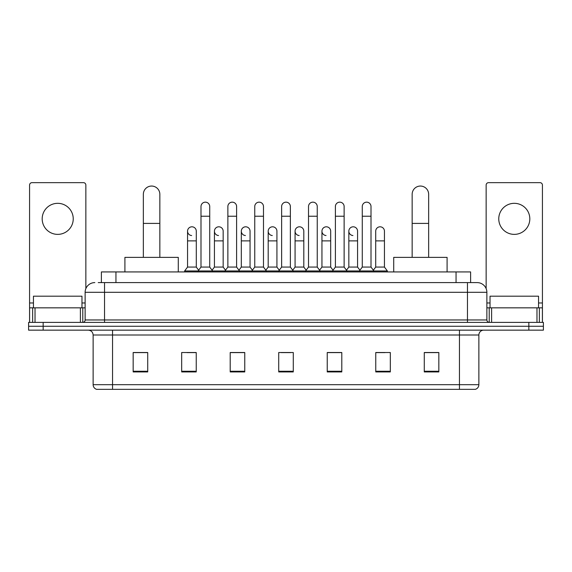 <?xml version="1.0" encoding="UTF-8"?>
<svg xmlns="http://www.w3.org/2000/svg" width="572" height="572" viewBox="0 0 572 572"><rect width="100%" height="100%" fill="white"/><g stroke="black" fill="none" stroke-linecap="round" stroke-linejoin="round"><path stroke-width="0.86" d="M101.387 282.604L101.387 271.929L470.613 271.929L470.613 282.604M98.448 282.604L477.17 282.604A9.703 9.703 0 0 1 486.872 292.306L486.872 319.962C487.001 321.421 487.816 322.236 489.303 322.393M98.227 282.604L104.533 282.604L104.533 292.306L85.128 292.306L85.128 319.962A2.424 2.424 0 0 1 82.697 322.393M94.83 282.604A9.703 9.703 0 0 0 85.128 292.306M43.157 322.393L28.6 322.393L28.6 326.269L43.157 326.269L28.6 326.269L28.6 330.151L43.157 330.151L43.157 326.269L528.843 326.269L43.157 326.269L43.157 322.393L528.843 322.393L528.843 326.269L543.4 326.269L528.843 326.269L528.843 330.151L43.157 330.151M528.843 330.151L543.4 330.151L543.4 322.393L528.843 322.393M486.872 292.306L467.467 292.306L467.467 282.604L477.17 282.604M478.871 384.691C478.735 387.015 477.57 388.567 475.375 389.346L459.459 389.346L459.459 384.691L478.871 384.691L478.871 335.006A4.855 4.855 0 0 1 483.719 330.151M459.459 389.346L96.625 389.346A4.855 4.855 0 0 1 93.129 384.691L93.129 335.006C92.843 332.06 91.227 330.444 88.281 330.151M438.838 371.929L438.838 352.524L424.281 352.524L424.281 371.929L438.838 371.929M390.318 371.929L390.318 352.524L375.761 352.524L375.761 371.929L390.318 371.929M341.799 371.929L341.799 352.524L327.241 352.524L327.241 371.929L341.799 371.929M147.719 371.929L147.719 352.524L133.162 352.524L133.162 371.929L147.719 371.929M196.239 371.929L196.239 352.524L181.681 352.524L181.681 371.929L196.239 371.929M244.759 371.929L244.759 352.524L230.201 352.524L230.201 371.929L244.759 371.929M293.279 371.929L293.279 352.524L278.721 352.524L278.721 371.929L293.279 371.929M375.761 352.617L384.935 352.617M424.281 352.617L437.866 352.617M240.826 352.617L237.094 352.617M187.065 352.617L196.239 352.617M134.134 352.617L147.719 352.617M334.906 352.617L331.174 352.617M281.145 352.617L290.855 352.617M244.759 352.617L230.201 352.617M341.799 352.617L327.241 352.617M81.975 307.836L81.975 296.189L33.455 296.189L33.455 307.836M57.715 203.325A15.53 15.53 0 0 0 42.185 218.847A15.53 15.53 0 0 0 57.715 234.377A15.53 15.53 0 0 0 73.237 218.847A15.53 15.53 0 0 0 57.715 203.325M80.395 322.393L80.395 307.836L35.028 307.836L35.028 322.393M85.857 288.617L85.857 185.078A2.424 2.424 0 0 0 83.426 182.654L31.996 182.654A2.424 2.424 0 0 0 29.572 185.078L29.572 307.836L35.028 307.836M80.395 307.836L85.128 307.836M29.572 322.393L29.572 307.836M143.35 257.371L143.35 194.294A8.251 8.251 0 0 1 151.601 186.05A8.251 8.251 0 0 1 159.845 194.294A8.251 8.251 0 0 0 151.601 186.05M159.845 257.371L159.845 194.294M178.285 271.929L178.285 257.371L124.91 257.371L124.91 271.929M412.155 257.371L412.155 194.294A8.251 8.251 0 0 1 420.399 186.05A8.251 8.251 0 0 1 428.65 194.294A8.251 8.251 0 0 0 420.399 186.05M428.65 257.371L428.65 194.294M447.089 271.929L447.089 257.371L393.715 257.371L393.715 271.929M200.994 216.23L209.724 216.23L209.724 267.074L200.994 267.074L200.994 206.521A4.369 4.369 0 0 1 205.634 202.166A4.369 4.369 0 0 1 209.724 206.521A4.369 4.369 0 0 0 205.634 202.166M200.994 267.074L198.084 270.956L198.084 271.929M209.724 267.074L212.634 270.956L184.642 270.956L184.642 271.929M227.87 267.074L227.87 216.23L236.608 216.23L236.608 267.074L227.87 267.074L224.96 270.956L212.634 270.956L212.634 271.929M227.87 216.23L227.87 206.521A4.369 4.369 0 0 1 232.511 202.166A4.369 4.369 0 0 1 236.608 206.521A4.369 4.369 0 0 0 232.511 202.166M236.608 267.074L239.518 270.956L224.96 270.956L224.96 271.929M254.755 267.074L254.755 216.23L263.485 216.23L263.485 267.074L254.755 267.074L251.844 270.956L239.518 270.956L239.518 271.929M254.755 216.23L254.755 206.521A4.369 4.369 0 0 1 259.395 202.166A4.369 4.369 0 0 1 263.485 206.521A4.369 4.369 0 0 0 259.395 202.166M263.485 267.074L266.395 270.956L251.844 270.956L251.844 271.929M281.631 267.074L281.631 216.23L290.369 216.23L290.369 267.074L281.631 267.074L278.721 270.956L266.395 270.956L266.395 271.929M281.631 216.23L281.631 206.521A4.369 4.369 0 0 1 286.272 202.166A4.369 4.369 0 0 1 290.369 206.521A4.369 4.369 0 0 0 286.272 202.166M290.369 267.074L293.279 270.956L278.721 270.956L278.721 271.929M308.515 267.074L308.515 216.23L317.245 216.23L317.245 267.074L308.515 267.074L305.605 270.956L293.279 270.956L293.279 271.929M308.515 216.23L308.515 206.521A4.369 4.369 0 0 1 313.156 202.166A4.369 4.369 0 0 1 317.245 206.521A4.369 4.369 0 0 0 313.156 202.166M317.245 267.074L320.156 270.956L305.605 270.956L305.605 271.929M335.392 267.074L335.392 216.23L344.13 216.23L344.13 267.074L335.392 267.074L332.482 270.956L320.156 270.956L320.156 271.929M335.392 216.23L335.392 206.521A4.369 4.369 0 0 1 340.033 202.166A4.369 4.369 0 0 1 344.13 206.521A4.369 4.369 0 0 0 340.033 202.166M344.13 267.074L347.04 270.956L332.482 270.956L332.482 271.929M362.276 267.074L362.276 216.23L371.006 216.23L371.006 267.074L362.276 267.074L359.366 270.956L347.04 270.956L347.04 271.929M362.276 216.23L362.276 206.521A4.369 4.369 0 0 1 366.917 202.166A4.369 4.369 0 0 1 371.006 206.521A4.369 4.369 0 0 0 366.917 202.166M371.006 267.074L373.916 270.956L359.366 270.956L359.366 271.929M384.448 267.074L384.448 240.876L375.711 240.876L375.711 267.074L384.448 267.074L387.358 270.956L373.916 270.956L373.916 271.929M191.641 235.528A4.369 4.369 0 0 1 187.552 231.174A4.369 4.369 0 0 1 192.192 226.812A4.369 4.369 0 0 1 196.289 231.174L196.289 240.876L187.552 240.876L187.552 231.174M196.289 240.876L196.289 267.074L187.552 267.074L187.552 240.876M187.552 267.074L184.642 270.956M196.289 267.074L198.641 270.213M218.525 235.528A4.369 4.369 0 0 1 214.436 231.174A4.369 4.369 0 0 1 219.076 226.812A4.369 4.369 0 0 1 223.166 231.174L223.166 240.876L214.436 240.876L214.436 231.174M223.166 240.876L223.166 267.074L214.436 267.074L214.436 240.876M214.436 267.074L212.076 270.213M223.166 267.074L225.518 270.213M245.402 235.528A4.369 4.369 0 0 1 241.312 231.174A4.369 4.369 0 0 1 245.953 226.812A4.369 4.369 0 0 1 250.05 231.174L250.05 240.876L241.312 240.876L241.312 231.174M250.05 240.876L250.05 267.074L241.312 267.074L241.312 240.876M241.312 267.074L238.96 270.213M250.05 267.074L252.402 270.213M272.286 235.528A4.369 4.369 0 0 1 268.197 231.174A4.369 4.369 0 0 1 272.837 226.812A4.369 4.369 0 0 1 276.927 231.174L276.927 240.876L268.197 240.876L268.197 231.174M276.927 240.876L276.927 267.074L268.197 267.074L268.197 240.876M268.197 267.074L265.837 270.213M276.927 267.074L279.279 270.213M299.163 235.528A4.369 4.369 0 0 1 295.073 231.174A4.369 4.369 0 0 1 299.714 226.812A4.369 4.369 0 0 1 303.803 231.174L303.803 240.876L295.073 240.876L295.073 231.174M303.803 240.876L303.803 267.074L295.073 267.074L295.073 240.876M295.073 267.074L292.721 270.213M303.803 267.074L306.163 270.213M326.047 235.528A4.369 4.369 0 0 1 321.95 231.174A4.369 4.369 0 0 1 326.598 226.812A4.369 4.369 0 0 1 330.688 231.174L330.688 240.876L321.95 240.876L321.95 231.174M330.688 240.876L330.688 267.074L321.95 267.074L321.95 240.876M321.95 267.074L319.598 270.213M330.688 267.074L333.04 270.213M352.924 235.528A4.369 4.369 0 0 1 348.834 231.174A4.369 4.369 0 0 1 353.475 226.812A4.369 4.369 0 0 1 357.564 231.174L357.564 240.876L348.834 240.876L348.834 231.174M357.564 240.876L357.564 267.074L348.834 267.074L348.834 240.876M348.834 267.074L346.482 270.213M357.564 267.074L359.924 270.213M375.711 240.876L375.711 231.174A4.369 4.369 0 0 1 380.359 226.812A4.369 4.369 0 0 1 384.448 231.174L384.448 240.876M375.711 267.074L373.359 270.213M387.358 270.956L387.358 271.929M514.285 203.325A15.53 15.53 0 0 0 498.763 218.847A15.53 15.53 0 0 0 514.285 234.377A15.53 15.53 0 0 0 529.815 218.847A15.53 15.53 0 0 0 514.285 203.325M536.972 322.393L536.972 307.836L491.605 307.836L491.605 322.393M542.428 322.393L542.428 307.836L542.428 322.393M536.972 307.836L542.428 307.836L542.428 185.078A2.424 2.424 0 0 0 540.004 182.654L488.574 182.654A2.424 2.424 0 0 0 486.143 185.078L486.143 288.617M486.872 307.836L491.605 307.836M538.545 307.836L538.545 296.189L490.025 296.189L490.025 307.836M115.944 282.604L115.944 271.929M456.056 282.604L456.056 271.929M104.533 322.393L104.533 319.962L486.872 319.962M85.128 319.962L104.533 319.962L104.533 292.306L467.467 292.306L467.467 322.393M459.459 330.151L459.459 335.006L93.129 335.006M478.871 335.006L459.459 335.006L459.459 384.691L112.541 384.691L112.541 389.346M93.129 384.691L112.541 384.691L112.541 330.151M293.279 371.257L278.721 371.257M244.759 371.257L230.201 371.257M196.239 371.257L181.681 371.257M147.719 371.257L133.162 371.257M341.799 371.257L327.241 371.257M390.318 371.257L375.761 371.257M438.838 371.257L424.281 371.257M85.128 302.981L81.975 302.981M33.455 302.981L29.572 302.981M82.783 307.836L82.783 322.386M29.608 307.836L29.608 322.393M32.64 322.393L32.64 307.836M143.35 223.409L159.845 223.409M412.155 223.409L428.65 223.409M542.428 302.981L538.545 302.981M490.025 302.981L486.872 302.981M542.392 322.393L542.392 307.836M539.36 307.836L539.36 322.393M489.217 322.386L489.217 307.836M209.724 216.23L209.724 206.521M236.608 216.23L236.608 206.521M263.485 216.23L263.485 206.521M290.369 216.23L290.369 206.521M317.245 216.23L317.245 206.521M344.13 216.23L344.13 206.521M371.006 216.23L371.006 206.521"/></g></svg>
